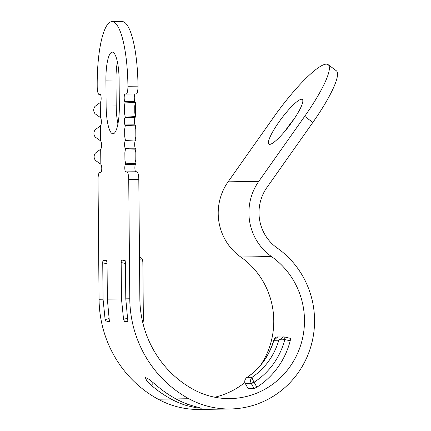 <?xml version="1.0" encoding="UTF-8"?>
<svg xmlns="http://www.w3.org/2000/svg" width="431" height="431" viewBox="0 0 431 431"><rect width="100%" height="100%" fill="white"/><g stroke="black" fill="none" stroke-linecap="round" stroke-linejoin="round"><path stroke-width="0.65" d="M125.119 102.088L124.807 101.587L134.887 101.506L135.533 102.535L125.119 102.088L124.451 105.972L124.516 113.251L125.254 117.162L135.657 116.537L135.533 102.535L134.736 105.881L134.801 113.164L135.657 116.537L135.027 117.588A3.89 0.921 89.5 0 0 134.467 121.224A3.89 0.921 89.5 0 0 135.092 124.85L135.738 125.874L134.941 129.225L135.005 136.503L135.857 139.881L125.459 140.506L124.721 136.595L124.656 129.316L125.324 125.432L135.738 125.874L135.857 139.881L135.232 140.932A3.89 0.921 89.5 0 0 134.671 144.568A3.89 0.921 89.5 0 0 135.291 148.189L135.943 149.218L135.145 152.569L135.21 159.847L136.061 163.225L135.943 149.218L125.529 148.776L125.216 148.275A3.89 0.921 89.5 0 1 124.591 144.654A3.89 0.921 89.5 0 1 125.152 141.012L125.459 140.506M100.418 117.55L95.019 113.714C93.295 111.311 93.274 108.881 94.955 106.435L100.283 102.476L100.418 117.55L100.73 118.051A3.89 0.921 89.5 0 1 101.355 121.671A3.89 0.921 89.5 0 1 100.795 125.313L100.488 125.82L100.622 140.894L95.224 137.058C93.5 134.65 93.479 132.225 95.159 129.779L100.488 125.82M109.097 321.925L106.22 321.973L105.121 319.576L103.057 299.206L102.74 262.824C102.761 261.283 102.95 260.443 103.316 260.292L106.457 260.249L107.039 262.759L107.357 299.141L109.215 319.511C109.447 320.998 109.399 321.806 109.065 321.93L109.135 321.914M142.731 261.364C143.124 260.432 142.101 259.92 139.666 259.823L140.053 304.345M139.03 257.237C141.61 257.145 143.237 260.098 142.844 260.992L143.367 320.863L142.564 321.688M125.324 125.432L125.012 124.931A3.89 0.921 89.5 0 1 124.387 121.31A3.89 0.921 89.5 0 1 124.947 117.668L125.254 117.162M260.825 364.874A77.812 75.597 89.1 0 0 240.762 257.021A53.175 51.661 -90.9 0 1 228.064 181.839L273.965 116.817A64.844 12.278 126.8 0 1 328.174 64.661L336.331 70.765A64.844 12.278 126.8 0 1 312.836 122.442L266.934 187.458A42.798 41.581 89.1 0 0 277.155 247.976A88.188 85.677 -90.9 0 1 310.956 346.185A88.188 85.677 -90.9 0 1 230.267 408.971A88.188 85.677 -90.9 0 1 188.864 398.729A114.129 110.88 -90.9 0 1 129.774 298.791L128.734 179.608A7.78 1.843 -90.5 0 0 126.827 171.856L125.75 171.872A3.89 0.921 89.5 0 1 124.818 168.704A3.89 0.921 89.5 0 1 125.356 164.356L125.658 163.845L124.925 159.939L124.861 152.66L125.529 148.776M294.098 118.988A27.886 5.28 -53.2 0 0 285.295 130.755M119.112 79.886L119.339 105.827A27.886 6.605 89.5 0 1 112.965 133.809A27.886 6.605 89.5 0 1 106.134 106.031L105.907 80.096A27.886 6.605 89.5 0 1 112.275 52.108A27.886 6.605 89.5 0 1 119.112 79.886M124.807 101.587A3.89 0.921 89.5 0 1 124.193 97.255A3.89 0.921 89.5 0 1 125.071 94.06L126.148 94.044A7.78 1.843 -90.5 0 0 127.921 86.238L138.001 86.152A7.78 1.843 -90.5 0 1 136.228 93.963L135.151 93.98A3.89 0.921 89.5 0 0 134.273 97.174A3.89 0.921 89.5 0 0 134.887 101.506M100.283 102.476L100.59 101.969A3.89 0.921 89.5 0 0 101.129 97.621A3.89 0.921 89.5 0 0 100.197 94.454L99.119 94.47A7.78 1.843 -90.5 0 1 97.207 86.717A64.844 15.36 89.5 0 1 112.028 21.636A64.844 15.36 89.5 0 1 127.921 86.238M100.622 140.894L100.935 141.395A3.89 0.921 89.5 0 1 101.56 145.015A3.89 0.921 89.5 0 1 100.999 148.657L100.692 149.164L100.827 164.238L101.14 164.739A3.89 0.921 89.5 0 1 101.754 169.071A3.89 0.921 89.5 0 1 100.876 172.265L99.798 172.281A7.78 1.843 -90.5 0 0 98.026 180.088L99.065 299.27L103.057 299.206M127.528 321.634L124.645 321.688L123.546 319.285L121.483 298.92L121.165 262.538C121.186 260.997 121.38 260.152 121.741 260.006L124.888 259.958L125.464 262.468L125.782 298.85L127.641 319.22C127.872 320.712 127.824 321.515 127.49 321.639L127.56 321.623M135.77 171.78A3.89 0.921 89.5 0 1 134.892 168.499A3.89 0.921 89.5 0 1 135.431 164.276L136.061 163.225L125.658 163.845M128.734 179.608L138.814 179.522A7.78 1.843 -90.5 0 0 136.907 171.77L126.827 171.856L136.907 171.77M100.827 164.238L95.429 160.402C93.705 157.994 93.683 155.569 95.364 153.124L100.692 149.164M191.924 405.609L201.288 408.227L196.347 407.769L187.011 405.69A88.188 85.677 89.1 0 1 171.048 399.009A114.129 110.88 89.1 0 1 151.4 385.357L146.551 380.331L145.204 377.324L149.336 379.49L156.313 385.282A114.129 110.88 89.1 0 0 175.961 398.934A88.188 85.677 89.1 0 0 191.924 405.609M245.325 383.595A2.591 0.296 -29.1 0 0 245.406 383.622L248.105 388.59L245.261 383.482A2.591 0.426 -28.5 0 0 245.358 383.531C244.323 380.956 244.964 378.881 247.275 377.308L252.189 377.233C250.438 378.795 250.125 380.864 251.251 383.439L253.983 382.028L256.86 387.189L254.08 388.52L248.186 388.617M284.81 337.031L290.192 338.297C290.542 338.443 290.548 339.278 290.208 340.808L284.799 339.536A2.591 0.598 -76.8 0 0 284.778 337.02A2.591 0.598 -76.8 0 0 284.746 337.015L283.544 336.875L278.798 340.221A67.441 65.517 -90.9 0 1 252.189 377.233C252 377.971 252.598 379.571 253.983 382.028M290.192 338.297L284.67 336.994A2.591 0.469 -77 0 0 284.643 336.994M254.08 388.52L251.3 383.531A2.591 0.296 -29.1 0 0 254.101 382.232A72.106 70.054 -90.9 0 0 284.799 339.536L284.579 339.477C281.809 338.944 279.886 339.192 278.798 340.221L273.884 340.301A67.441 65.517 -90.9 0 1 247.275 377.308L246.947 377.486C247.103 377.125 243.413 380.04 245.261 383.482M256.86 387.189A77.812 75.597 89.1 0 0 290.208 340.808M301.538 99.27A27.886 5.28 -53.2 0 0 280.188 120.287A27.886 5.28 -53.2 0 0 268.912 144.143A27.886 5.28 -53.2 0 0 289.847 124.985A27.886 5.28 -53.2 0 0 302.325 99.496A27.886 5.28 -53.2 0 0 301.538 99.27M328.174 64.661A64.844 12.278 126.8 0 1 304.679 116.338L312.836 122.442M117.927 123.902A27.886 6.605 89.5 0 1 116.214 105.951L115.987 80.01A27.886 6.605 89.5 0 1 117.399 61.935M112.028 21.636L122.108 21.55A64.844 15.36 89.5 0 1 138.001 86.152M138.814 179.522L139.854 298.705A103.752 100.8 89.1 0 0 193.573 389.559A77.812 75.597 89.1 0 0 230.1 398.594A77.812 75.597 89.1 0 0 301.301 343.195A77.812 75.597 89.1 0 0 271.476 256.542A53.175 51.661 -90.9 0 1 258.778 181.354L304.679 116.338M214.719 397.215A77.812 75.597 89.1 0 0 244.878 382.502M230.267 408.971L199.553 409.45A88.188 85.677 -90.9 0 1 158.15 399.214A114.129 110.88 -90.9 0 1 99.065 299.27M284.579 339.477A2.591 0.469 -77 0 0 284.67 336.994L277.693 336.972L273.884 340.301L273.868 339.908C273.733 339.445 275.872 336.471 277.693 336.972M105.121 319.576L109.065 318.628M106.22 321.973L109.355 321.219M139.504 258.131A2.591 0.614 89.5 0 1 139.666 259.823L139.515 259.823M125.152 141.012L135.232 140.932M125.216 148.275L135.291 148.189M124.947 117.668L135.027 117.588M125.012 124.931L135.092 124.85M107.357 299.141L121.483 298.92M125.782 298.85L129.774 298.791M126.148 94.044L136.228 93.963M125.071 94.06L135.151 93.98M125.356 164.356L135.431 164.276M123.546 319.285L127.49 318.337M124.645 321.688L127.781 320.933M121.741 260.006L125.302 260.793M121.165 262.538L125.475 263.492M103.316 260.292L106.877 261.084M102.74 262.824L107.05 263.783M187.453 404.122L187.011 405.69M151.4 385.357L153.463 382.841M245.406 383.622L251.3 383.531M105.907 80.096L115.987 80.01M106.134 106.031L116.214 105.951M158.15 399.214L171.048 399.009M175.961 398.934L188.864 398.729M228.064 181.839L258.778 181.354M240.762 257.021L271.476 256.542M246.947 377.486C260.249 368.284 269.224 355.758 273.868 339.908M142.839 322.851L143.367 320.863"/></g></svg>
